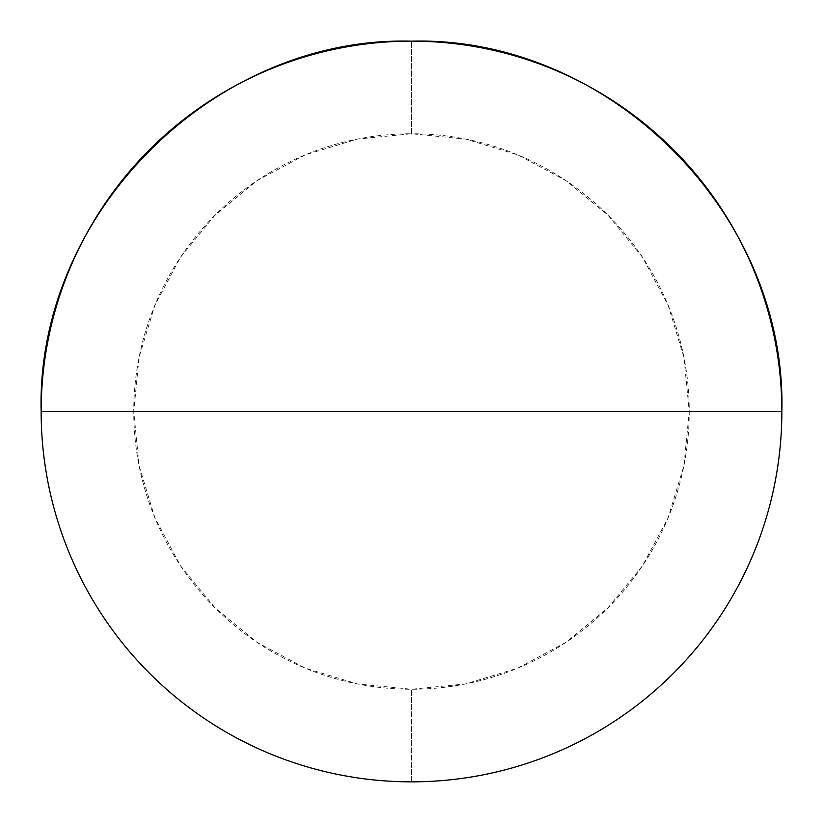 <?xml version="1.0" encoding="UTF-8"?>
<svg xmlns="http://www.w3.org/2000/svg" width="823" height="823" viewBox="0 0 823 823"><rect width="100%" height="100%" fill="white"/><g stroke="black" fill="none" stroke-linecap="round" stroke-linejoin="round"><path stroke-width="0.62" stroke-dasharray="4.12 3.09" d="M411.5 781.85L411.5 689.263A277.762 277.762 0 0 0 689.263 411.5A277.762 277.762 0 0 0 411.5 133.738L411.5 41.15L411.5 133.738L465.684 139.077L517.79 154.878L565.812 180.546L607.909 215.091L642.454 257.188L668.122 305.21L683.923 357.316L689.263 411.5L683.923 465.684L668.122 517.79L642.454 565.812L607.909 607.909L565.812 642.454L517.79 668.122L465.684 683.923L411.5 689.263L357.316 683.923L305.21 668.122L257.188 642.454L215.091 607.909L180.546 565.812L154.878 517.79L139.077 465.684L133.738 411.5L139.077 357.316L154.878 305.21L180.546 257.188L215.091 215.091L257.188 180.546L305.21 154.878L357.316 139.077L411.5 133.738A277.762 277.762 0 0 0 133.738 411.5A277.762 277.762 0 0 0 411.5 689.263L411.5 781.85"/><path stroke-width="1.23" d="M411.5 781.85A370.35 370.35 0 0 0 781.85 411.5L41.15 411.5A370.35 370.35 0 0 0 411.5 781.85A370.35 370.35 0 0 1 41.15 411.5A370.35 370.35 0 0 1 411.5 41.15A370.35 370.35 0 0 1 781.85 411.5A370.35 370.35 0 0 1 411.5 781.85M411.5 41.15L411.5 41.15C213.599 36.047 36.047 213.599 41.15 411.5L781.85 411.5C786.953 213.599 609.401 36.047 411.5 41.15"/></g></svg>
